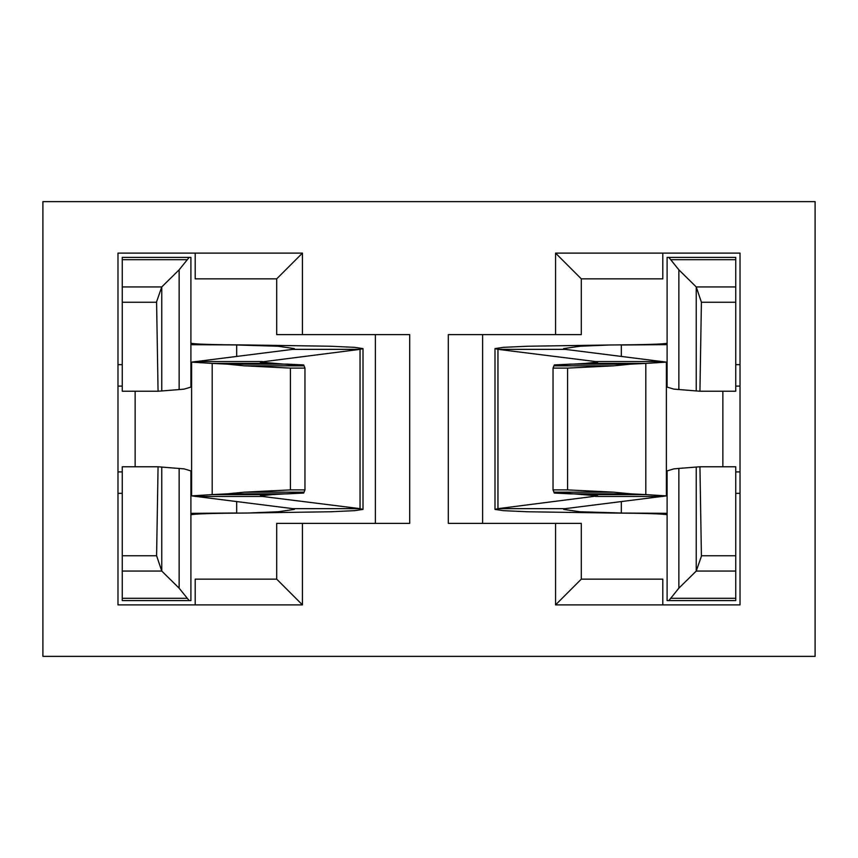 <?xml version="1.0" encoding="UTF-8"?>
<svg xmlns="http://www.w3.org/2000/svg" width="858" height="858" viewBox="0 0 858 858"><rect width="100%" height="100%" fill="white"/><g stroke="black" fill="none" stroke-linecap="round" stroke-linejoin="round"><path stroke-width="1.29" d="M662.805 604.89L740.025 604.89L740.025 253.11L662.805 253.11L662.805 278.85L581.295 278.85L581.295 334.62L448.305 334.62L448.305 523.38L581.295 523.38L581.295 579.15L662.805 579.15L662.805 604.89L555.555 604.89L555.555 523.38M555.555 334.62L555.555 253.11L662.805 253.11M42.9 201.63L42.9 656.37L815.1 656.37L815.1 201.63L42.9 201.63M195.195 253.11L302.445 253.11L302.445 334.62L409.695 334.62L409.695 523.38L302.445 523.38L302.445 604.89L117.975 604.89L117.975 253.11L195.195 253.11L195.195 278.85L276.705 278.85L276.705 334.62L302.445 334.62M735.735 493.35L740.025 493.35M740.025 364.65L735.735 364.65M482.625 523.38L482.625 334.62M375.375 523.38L375.375 334.62M195.195 604.89L195.195 579.15L276.705 579.15L276.705 523.38L302.445 523.38M122.265 493.35L117.975 493.35M117.975 364.65L122.265 364.65M302.445 253.11L276.705 278.85M302.445 604.89L276.705 579.15M581.295 579.15L555.555 604.89M581.295 278.85L555.555 253.11M117.975 471.9L122.265 471.9M117.975 386.1L122.265 386.1M735.735 471.9L740.025 471.9M735.735 386.1L740.025 386.1M158.065 391.227L161.765 390.948L161.765 286.937L156.585 301.791L158.065 391.227L122.265 391.227L122.265 257.4L190.905 257.4L190.905 387.087L184.17 389.114L179.14 389.575L179.14 269.82L189.146 257.4M122.265 600.6L122.265 598.305L122.265 600.6L189.146 600.6L179.14 588.18L161.765 571.063L156.596 555.759L122.265 555.759L122.265 598.305L186.915 598.305M122.265 555.759L122.265 466.773L158.065 466.773L156.596 555.759M190.905 344.691L248.101 344.991C212.709 344.755 193.64 344.165 190.905 343.2M236.669 356.381L236.669 344.991L278.046 346.235L294.326 348.584L292.878 349.345L191.613 362.119L212.194 363.406L212.194 494.594L191.613 495.881L292.878 508.655L294.369 509.405L278.056 511.765L248.101 513.009C212.709 513.245 193.64 513.835 190.905 514.8L190.905 511.658M236.669 501.619L236.669 513.009L190.905 513.352M189.146 600.6L190.905 600.6L190.905 470.913L184.17 468.886L158.065 466.773M190.905 600.6L190.905 592.717M190.905 272.061L190.905 274.56M161.765 390.948L179.14 389.575M122.265 286.937L161.765 286.937L179.14 269.82M227.188 493.854L212.194 494.594L272.597 494.594L299.699 493.039L304.054 492.17L244.337 492.17L227.188 493.854L287.591 493.854L303.7 493.06L304.965 489.897L304.965 368.103L303.7 364.94L287.591 364.146L227.188 364.146L244.337 365.83L304.054 365.83L260.253 362.119L360.049 349.345L360.049 508.655L363.009 509.405L354.622 510.66L330.469 511.765L248.101 513.009M272.597 494.594L260.253 495.881L262.462 496.45L360.049 508.655L292.878 508.655M292.878 349.345L360.049 349.345L363.009 348.595L363.009 509.405M195.292 361.55L262.462 361.55L262.462 362.677M272.597 363.406L212.194 363.406L227.188 364.146M195.292 496.45L262.462 496.45L262.462 495.323M248.101 344.991L330.427 346.235L354.579 347.34L363.009 348.595M244.337 365.83L290.422 368.103L304.965 368.103M290.422 368.103L290.422 489.897L304.965 489.897M290.422 489.897L244.337 492.17M186.915 259.695L122.265 259.695M699.935 466.773L696.235 467.052L696.235 571.063L701.415 556.209L699.935 466.773L735.735 466.773L735.735 600.6L667.095 600.6L667.095 470.913L673.83 468.886L678.86 468.425L678.86 588.18L668.854 600.6M735.735 257.4L668.854 257.4L735.735 257.4L735.735 259.695L735.735 257.4L668.854 257.4L678.86 269.82L696.235 286.937L701.404 302.241L735.735 302.241L735.735 259.695L671.085 259.695M735.735 302.241L735.735 391.227L699.935 391.227L701.404 302.241M667.095 513.309L609.899 513.009C645.291 513.245 664.36 513.835 667.095 514.8M621.331 501.619L621.331 513.009L579.954 511.765L563.674 509.416L565.122 508.655L666.387 495.881L645.806 494.594L645.806 363.406L666.387 362.119L565.122 349.345L563.631 348.595L579.944 346.235L609.899 344.991C645.291 344.755 664.36 344.165 667.095 343.2L667.095 346.342M621.331 356.381L621.331 344.991L667.095 344.648M668.854 257.4L667.095 257.4L667.095 387.087L673.83 389.114L699.935 391.227M667.095 257.4L667.095 265.283M667.095 585.939L667.095 583.44M696.235 467.052L678.86 468.425M735.735 571.063L696.235 571.063L678.86 588.18M630.812 364.146L645.806 363.406L585.403 363.406L558.301 364.961L553.946 365.83L613.663 365.83L630.812 364.146L570.409 364.146L554.3 364.94L553.035 368.103L553.035 489.897L554.3 493.06L570.409 493.854L630.812 493.854L613.663 492.17L553.946 492.17L597.747 495.881L497.951 508.655L497.951 349.345L494.991 348.595L503.378 347.34L527.531 346.235L609.899 344.991M585.403 363.406L597.747 362.119L595.538 361.55L497.951 349.345L565.122 349.345M565.122 508.655L497.951 508.655L494.991 509.405L494.991 348.595M662.708 496.45L595.538 496.45L595.538 495.323M585.403 494.594L645.806 494.594L630.812 493.854M662.708 361.55L595.538 361.55L595.538 362.677M609.899 513.009L527.573 511.765L503.421 510.66L494.991 509.405M613.663 492.17L567.578 489.897L553.035 489.897M567.578 489.897L567.578 368.103L553.035 368.103M567.578 368.103L613.663 365.83M671.085 598.305L735.735 598.305M122.265 571.063L161.765 571.063L161.765 467.052M179.14 588.18L179.14 468.425M156.596 302.241L122.265 302.241M735.735 286.937L696.235 286.937L696.235 390.948M678.86 269.82L678.86 389.575M701.404 555.759L735.735 555.759M135.135 391.227L135.135 466.773M722.865 391.227L722.865 466.773M191.613 362.119L191.613 495.881M666.387 495.881L666.387 362.119"/></g></svg>
